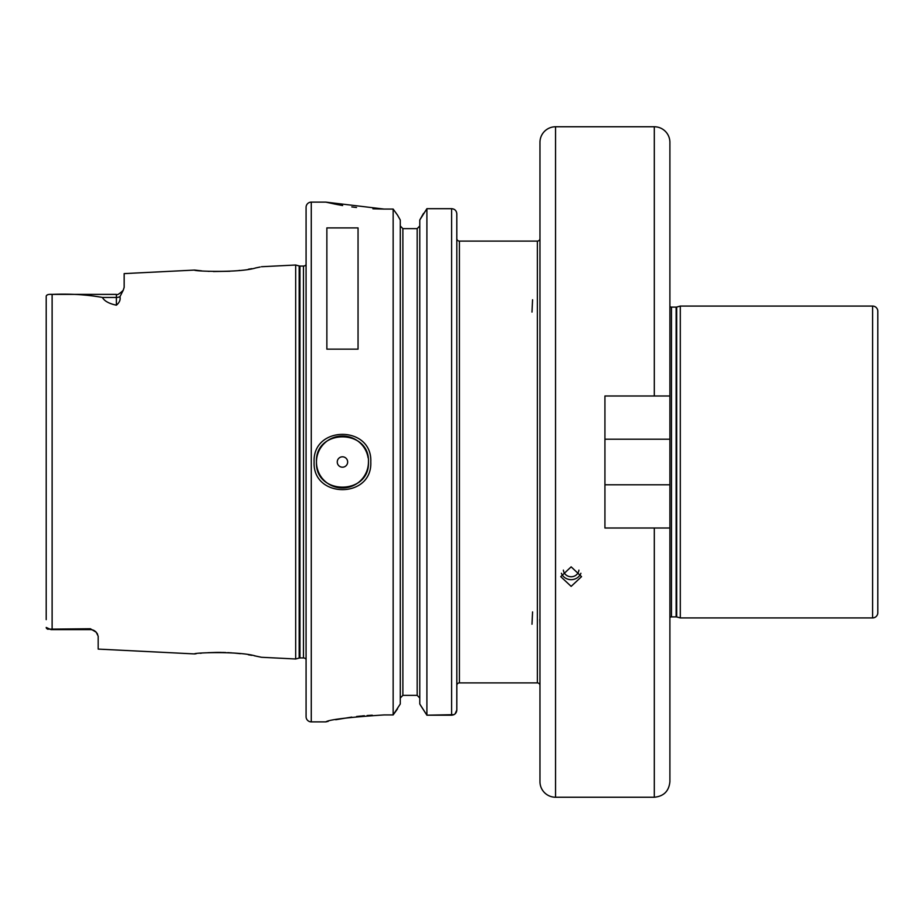 <?xml version="1.0" encoding="UTF-8"?>
<svg xmlns="http://www.w3.org/2000/svg" width="924" height="924" viewBox="0 0 924 924"><rect width="100%" height="100%" fill="white"/><g stroke="black" fill="none" stroke-linecap="round" stroke-linejoin="round"><path stroke-width="1.39" d="M194.964 653.88L194.583 653.926C192.77 652.737 239.662 650.958 255.74 656.075L261.457 657.276L295.68 658.985L295.68 265.015L299.168 265.939L299.168 658.061L295.68 658.985M201.444 653.176L200.196 653.291M196.142 653.73L195.414 653.822M260.129 267.024L255.752 267.925C239.674 273.042 192.77 271.263 194.583 270.074L201.605 270.848M208.131 271.321L209.251 271.379M213.34 271.541L229.937 271.263M238.981 270.489L239.582 270.42M248.36 269.231L251.882 268.641M256.479 267.787L257.877 267.498M259.136 267.232L259.875 267.071M368.445 462C370.05 428.459 314.853 428.505 316.47 462C314.841 495.495 370.05 495.541 368.445 462A25.988 25.988 0 0 1 322.372 478.482M314.125 462C312.381 425.179 372.522 425.132 370.79 462C372.522 498.879 312.37 498.821 314.125 462M580.907 573.273A10.395 9.771 0 0 1 571.148 579.671A10.395 9.771 0 0 1 561.388 573.273M571.148 586.37L560.753 576.657L571.148 566.839L581.543 576.657L571.148 586.37M578.909 570.131A7.796 7.323 0 0 1 563.386 570.131M555.555 126.761L555.555 797.239A15.593 15.593 0 0 1 539.962 781.646L539.962 142.354A15.593 15.593 0 0 1 555.555 126.761L654.308 126.761L654.308 395.992L669.9 395.992L604.931 395.992L604.931 528.008L669.9 528.008L669.9 533.206M97.655 634.28L96.2 632.224A7.796 7.796 0 0 0 90.379 629.614L90.379 628.747L96.2 632.224L98.175 636.162L98.175 649.098L194.583 653.926M90.379 629.614L50.982 629.614L46.2 627.454L46.535 628.493M347.655 462A5.197 5.197 0 0 0 342.457 456.803A5.197 5.197 0 0 0 337.26 462A5.197 5.197 0 0 0 342.457 467.197A5.197 5.197 0 0 0 347.655 462M368.122 457.888A25.988 25.988 0 0 0 340.39 436.093A25.988 25.988 0 0 0 321.864 477.858M459.401 241.106L459.401 682.894L537.364 682.894L537.364 241.106L459.401 241.106A2.599 2.599 0 0 1 456.826 238.808L456.803 239.547L456.803 238.796M459.401 682.894A2.599 2.599 0 0 0 456.826 685.192L456.803 710.106L455.058 713.917M872.602 617.925A5.197 5.197 0 0 0 877.8 612.727L877.8 311.272A5.197 5.197 0 0 0 872.602 306.075L680.295 306.075L680.295 617.925L872.602 617.925L872.602 306.075M325.826 202.125L311.272 202.125A5.197 5.197 0 0 0 306.075 207.322L306.075 716.678A5.197 5.197 0 0 0 311.272 721.875L325.826 721.875C329.244 719.588 348.648 717.278 384.038 714.933L393.15 714.933L393.15 209.067L384.038 209.067L325.826 202.125L335.666 204.25M306.075 264.657A3.119 3.119 0 0 1 303.476 266.054L303.476 657.946A3.119 3.119 0 0 1 306.075 659.343M303.476 266.054L299.965 266.054L299.965 657.946L303.476 657.946M299.965 266.054A3.119 3.119 0 0 1 299.168 265.939M299.965 657.946A3.119 3.119 0 0 0 299.168 658.061M261.457 266.724L295.68 265.015M123.227 290.286L119.958 296.696C120.674 299.78 119.473 302.61 116.366 305.197L116.366 294.386C117.152 295.287 119.45 293.924 123.227 290.286L124.163 287.306L124.163 273.608L194.583 270.074M46.2 619.634L46.2 296.546C46.165 294.848 48.14 294.132 52.125 294.386C70.374 293.647 87.145 294.675 102.437 297.459C104.331 301.028 108.974 303.603 116.366 305.197M90.379 628.747L47.447 629.175M680.295 306.075L676.68 307.045L676.68 616.955L680.295 617.925M676.68 307.045A2.079 2.079 0 0 1 676.137 307.114L676.137 616.886A2.079 2.079 0 0 1 676.68 616.955M676.137 307.114L671.459 307.114L671.459 616.886L676.137 616.886M671.459 307.114A2.079 2.079 0 0 1 669.9 306.41M671.459 616.886A2.079 2.079 0 0 0 669.9 617.59M326.865 349.156L358.05 349.156L358.05 227.905L326.865 227.905L326.865 349.156M877.8 520.189L877.8 483.806M654.308 126.761A15.593 15.593 0 0 1 669.9 142.354L669.9 781.646C668.976 791.117 663.779 796.315 654.308 797.239L654.308 528.008M669.9 228.528L669.9 142.354M555.555 797.239L654.308 797.239M537.364 682.894A2.599 2.599 0 0 1 539.962 685.493M539.962 625.04L539.801 619.392M537.364 241.106A2.599 2.599 0 0 0 539.962 238.507M532.571 611.919L531.993 624.231M532.571 299.769L531.993 312.081M539.962 298.96L539.962 312.3M539.962 614.853L539.962 627.939M417.174 228.632L419.773 225.976L417.174 228.632L402.876 228.632L400.277 225.976L402.876 228.632L402.876 695.368L417.174 695.368L419.773 698.024L417.174 695.368L417.174 228.632M47.701 294.721L46.604 295.426M336.417 204.4L342.631 205.532M351.79 206.918L356.525 207.496M372.926 208.801L383.783 209.067M372.303 715.222L370.12 715.338M369.45 715.384L367.105 715.534M364.403 715.742L361.7 715.973M360.73 716.065L356.572 716.504M351.744 717.093L335.701 719.738M328.274 721.309L325.826 721.875M456.826 685.192L456.803 657.079M456.803 625.721L456.803 493.185M456.803 430.815L456.803 239.547M453.903 714.668L426.9 715.199L420.524 705.324M397.528 708.87L393.15 714.933L400.277 703.996L400.277 220.004L397.528 215.13L400.277 220.004M400.277 698.024L402.876 695.368L400.277 698.024M393.15 209.067L397.528 215.13L393.15 209.067M423.515 213.363L419.773 220.004L426.9 208.685L451.605 208.685C454.77 208.963 456.502 210.672 456.803 213.802L456.803 710.106C456.468 713.236 454.735 714.922 451.605 715.199L451.605 208.685M419.773 220.004L419.773 703.996L426.9 715.199L426.9 208.685M426.9 715.199L451.605 715.199M669.9 322.083L669.9 390.794M261.134 657.207L260.452 657.056M259.817 656.918L259.194 656.779M258.062 656.537L256.075 656.132M255.116 655.948L254.308 655.797M251.894 655.359L248.313 654.758M240.379 653.672L233.576 653.002M231.912 652.875L227.754 652.621M225.71 652.529L222.499 652.436M221.587 652.413L217.244 652.39M216.609 652.402L207.958 652.691M116.366 294.386L50.982 294.386L52.125 294.386L52.125 629.614M604.931 439.212L669.808 439.212M604.931 425.618L604.931 395.992M604.931 484.788L669.808 484.788M604.931 528.008L604.931 498.382M311.272 202.125L311.272 721.875M119.958 296.696A7.796 6.849 180 0 1 116.366 297.459L102.437 297.459"/></g></svg>
